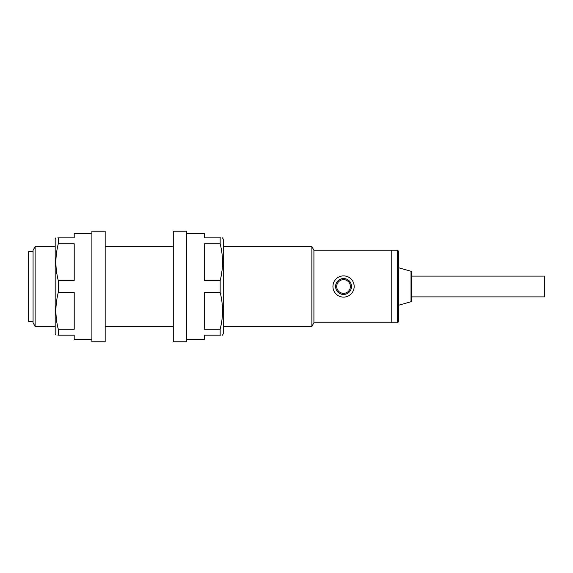 <?xml version="1.0" encoding="UTF-8"?>
<svg xmlns="http://www.w3.org/2000/svg" width="573" height="573" viewBox="0 0 573 573"><rect width="100%" height="100%" fill="white"/><g stroke="black" fill="none" stroke-linecap="round" stroke-linejoin="round"><path stroke-width="0.86" d="M332.942 286.5A10.615 10.615 0 0 1 343.556 275.885A10.615 10.615 0 0 1 354.171 286.5A10.615 10.615 0 0 1 343.556 297.115A10.615 10.615 0 0 1 332.942 286.5M398.4 305.294L411.02 301.72L411.02 271.28L398.4 267.706L398.4 251.117L398.4 321.883L397.512 322.764L397.512 250.236L398.4 251.117M411.02 271.28L411.665 272.132L411.665 286.5L411.665 274.338M398.4 267.706L398.4 286.5M397.512 322.764L391.76 322.764L391.76 250.236L313.918 250.236L311.877 246.698L223.255 246.698M411.665 298.662L411.665 286.5L411.665 300.868L411.02 301.72M33.069 321.439L28.65 321.439L28.65 251.561L33.069 251.561M313.918 250.236L313.918 322.764L391.76 322.764L391.76 250.236L397.512 250.236M313.918 322.764L311.877 326.302L311.877 246.698M35.118 246.698L33.069 250.236L33.069 322.764L35.118 326.302L35.118 246.698L55.187 246.698M411.665 276.107L544.35 276.107L544.35 296.893L411.665 296.893M55.903 237.852L55.187 239.177L55.187 333.823L56.004 335.148M58.281 280.541C55.137 268.357 55.137 256.11 58.281 243.804L74.204 243.804L74.204 280.541L58.281 280.541L58.281 292.459L74.204 292.459L74.204 329.196L58.281 329.196L58.281 335.148L57.852 335.148M57.852 237.852L58.281 237.852C55.137 237.852 55.137 237.852 58.281 237.852L58.281 243.804M58.281 237.852L74.204 237.852L74.204 233.426L91.895 233.426M91.895 339.574L74.204 339.574L74.204 335.148L58.281 335.148C55.137 335.148 55.137 335.148 58.281 335.148M58.281 329.196C55.137 317.005 55.137 304.757 58.281 292.459M105.167 231.213L105.167 341.787L91.895 341.787L91.895 231.213L105.167 231.213M173.275 286.5L173.275 341.787L186.547 341.787L186.547 231.213L173.275 231.213L173.275 286.5M222.439 237.852L223.255 239.177L223.255 333.823L222.539 335.148M186.547 233.426L204.239 233.426L204.239 237.852L220.161 237.852L220.161 243.804L204.239 243.804L204.239 280.541L220.161 280.541L220.161 292.459C223.305 304.757 223.305 317.005 220.161 329.196L220.161 335.148L220.591 335.148M220.161 335.148C223.305 335.148 223.305 335.148 220.161 335.148L204.239 335.148L204.239 339.574L186.547 339.574M220.161 292.459L204.239 292.459L204.239 329.196L220.161 329.196M220.161 237.852C223.305 237.852 223.305 237.852 220.161 237.852L220.591 237.852M220.161 280.541C223.305 268.357 223.305 256.11 220.161 243.804M335.592 286.5A7.958 7.958 0 0 1 343.556 278.542A7.958 7.958 0 0 1 351.514 286.5A7.958 7.958 0 0 1 343.556 294.458A7.958 7.958 0 0 1 335.592 286.5A7.958 7.958 0 0 0 343.556 294.458A7.958 7.958 0 0 0 351.514 286.5M350.411 286.5A6.855 6.855 0 0 0 343.556 279.645A6.855 6.855 0 0 0 336.702 286.5A6.855 6.855 0 0 0 343.556 293.355A6.855 6.855 0 0 0 350.411 286.5M173.275 246.698L105.167 246.698M311.877 326.302L223.255 326.302M173.275 326.302L105.167 326.302M55.187 326.302L35.118 326.302"/></g></svg>

